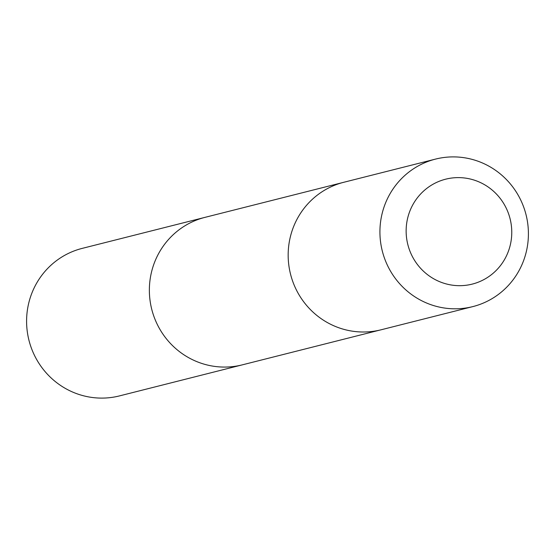 <?xml version="1.0" encoding="UTF-8"?>
<svg xmlns="http://www.w3.org/2000/svg" width="555" height="555" viewBox="0 0 555 555"><rect width="100%" height="100%" fill="white"/><g stroke="black" fill="none" stroke-linecap="round" stroke-linejoin="round"><path stroke-width="0.83" d="M379.96 330.065L242.237 364.871A76.07 74.12 -104.2 0 1 150.523 303.578A76.07 74.12 -104.2 0 1 204.962 217.366L82.195 248.383A76.077 74.127 75.8 0 0 27.75 334.603A76.077 74.127 75.8 0 0 119.478 395.902L242.237 364.871A76.07 74.12 -104.2 0 1 150.523 303.578A76.07 74.12 -104.2 0 1 204.962 217.366L342.685 182.567M435.529 159.098L343.767 182.283A76.077 74.127 75.8 0 0 290.543 274.205A76.077 74.127 75.8 0 0 381.049 329.802L472.804 306.61A76.077 74.127 75.8 0 0 527.25 220.397A76.077 74.127 75.8 0 0 435.529 159.098A76.077 74.127 75.8 0 0 382.298 251.02A76.077 74.127 75.8 0 0 472.804 306.61M510.94 222.784A54.112 52.725 75.8 0 0 424.908 189.914A54.112 52.725 75.8 0 0 441.017 282.238A54.112 52.725 75.8 0 0 510.94 222.784"/></g></svg>
